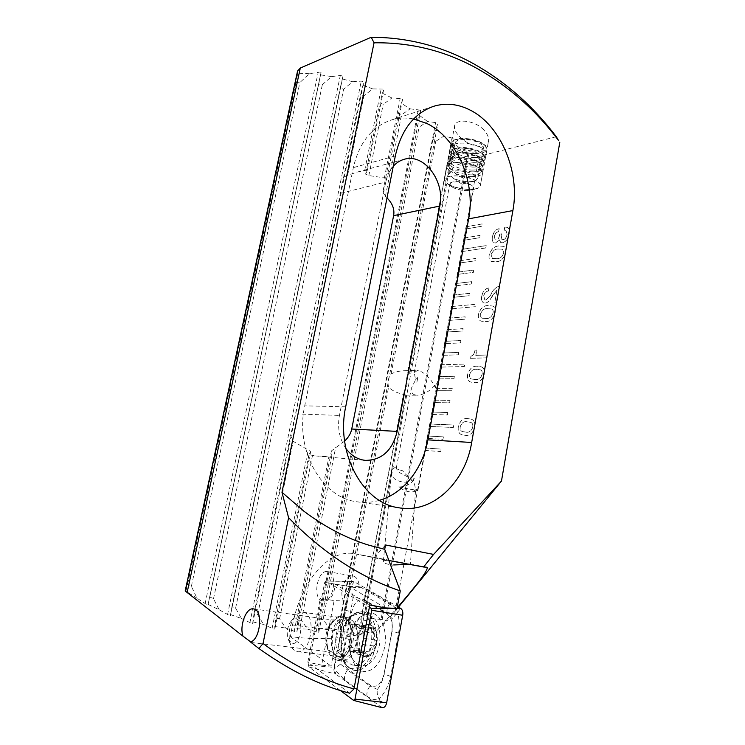 <?xml version="1.0" encoding="UTF-8"?>
<svg xmlns="http://www.w3.org/2000/svg" width="745" height="745" viewBox="0 0 745 745"><rect width="100%" height="100%" fill="white"/><g stroke="black" fill="none" stroke-linecap="round" stroke-linejoin="round"><path stroke-width="0.56" stroke-dasharray="3.73 2.79" d="M309.343 73.699L297.767 73.187L296.026 82.425L299.89 82.527L309.343 73.699L320.164 72.041L321.048 72.414L318.692 84.12L322.352 84.651L331.562 76.595L320.601 74.854M208.153 604.418L219.207 609.81L213.498 598.803L209.811 596.95L207.92 605.173L206.97 604.735L196.959 598.17L191.391 586.334L187.703 583.922L185.868 591.158L196.959 598.17M331.562 76.595L340.307 75.515L342.979 76.065L340.176 88.245L343.65 89.158L352.664 81.745L342.244 78.905M230.447 614.541L241.427 618.49L235.616 608.162L231.928 606.803L230.307 615.957L219.207 609.81M352.664 81.745L361.269 81.112L363.821 81.913L360.599 94.531L363.905 95.779L372.742 88.925L362.824 85.088M252.657 621.851L263.581 624.478L257.668 614.737L253.998 613.824L252.62 623.854L241.427 618.49M344.609 441.087L331.423 450.911L331.832 455.81L329.001 456.396L315.358 455.903L308.979 454.72L310.59 451.842L309.901 450.967L293.176 441.301L290.569 435.657L295.532 413.885L343.426 178.195L347.636 175.271L357.423 172.03L366.596 170.149L367.406 170.27L365.627 174.144L368.849 175.569L384.383 177.878L386.562 179.992L383.098 190.776L385.398 196.419L387.018 197.909M296.733 628.827L307.508 629.087L301.418 620.334L297.795 620.231L296.92 631.751L296.026 631.993L285.605 627.988L279.617 618.75L275.957 618.257L274.765 626.554L285.605 627.988M362.219 625.642L405.792 395.064L403.436 394.375C396.815 392.96 391.861 390.538 388.592 387.102C387.363 382.092 388.192 377.743 391.106 374.037C394.72 371.96 399.376 370.852 405.094 370.712L410.262 371.448L406.565 378.888C407.776 383.824 406.956 388.136 404.107 391.833L405.774 395.083L362.21 625.642L359.537 626.2L350.876 624.301L344.618 616.339L341.033 617.046L340.186 626.368L350.876 624.301M391.879 97.977L382.427 93.218L380.034 102.801L383.191 104.365L391.879 97.977L401.918 98.666L402.533 99.513L398.556 112.951L401.564 114.823L410.113 108.844L401.108 103.192M444.085 136L435.899 128.522L433.022 138.812L435.751 141.317L444.085 136L453.64 138.365L454.124 139.371L452.066 143.971L449.021 154.653L451.61 157.502L459.851 152.446L452.066 143.971M427.509 121.509L418.913 114.954L416.213 124.946L419.072 127.125L427.509 121.509L435.62 122.58L437.753 124.21L435.899 128.522M340.186 626.368L340.605 630.074L339.757 630.493L329.262 627.877L323.088 619.533L319.484 619.831L318.534 628.761L329.262 627.877M410.113 108.844L419.994 110.074L420.571 110.912L418.913 114.954M318.534 628.761L318.832 632.123L317.975 632.431L307.508 629.087M372.742 88.925L382.967 89.065L383.647 89.735L382.427 93.218M274.765 626.554L274.84 629.078L273.937 629.134L263.581 624.478M414.956 394.906C412.236 394.114 411.017 391.954 411.287 388.415L415.58 379.81L414.248 372.733L417.321 370.461L419.472 370.842C425.423 373.385 430.405 378.358 434.419 385.752C429.157 391.628 423.411 394.785 417.181 395.241L414.956 394.906M450.511 185.384L447.838 183.941L444.448 179.647C443.992 174.498 463.986 174.572 474.546 179.89C478.411 181.78 480.348 183.642 480.357 185.477C480.246 186.855 478.979 187.898 476.558 188.615C468.54 190.208 459.851 189.137 450.511 185.384M453.789 187.889L452.01 186.93L449.775 184.108C449.477 180.7 462.766 180.774 469.806 184.285C472.404 185.542 473.708 186.781 473.718 188.001L471.222 190.059C465.867 191.12 460.056 190.394 453.789 187.889M400.819 470.225C397.849 469.732 396.377 468.782 396.415 467.404L396.713 466.538C395.325 473.019 404.414 473.867 410.989 479.296L414.388 483.552L415.608 489.307L413.717 491.653C409.741 492.65 404.619 491.067 398.361 486.895C405.457 487.128 411.035 484.278 415.077 478.355C410.132 478.02 406.006 475.496 402.71 470.784L400.819 470.225M417.815 377.408L415.58 379.81L416.893 382.297L417.815 377.408L416.893 382.297M396.713 466.538C393.341 468.093 391.6 470.281 391.47 473.103C391.553 475.85 393.183 478.169 396.34 480.05C403.743 483.347 409.983 482.788 415.077 478.355M389.011 564.412C385.444 563.667 383.545 562.782 383.33 561.758C383.424 560.203 386.934 559.97 393.854 561.069L410.43 564.17L415.608 489.307M322.268 600.87C312.053 598.673 317.342 569.497 327.511 571.601L327.977 571.685C338.239 573.268 333.322 602.919 323.041 601.01L322.268 600.87M397.038 608.395L359.304 586.352C358.727 580.551 356.725 577.114 353.288 576.025L352.804 575.941C345.196 574.302 338.584 592.368 343.622 600.973L334.151 600.582L320.313 598.468L324.457 601.234C330.594 600.461 334.198 594.789 335.269 584.22L369.799 604.977M334.933 657.444C331.842 656.261 329.551 653.412 328.07 648.895C325.751 640.104 326.729 631.63 331.004 623.472C334.496 617.782 338.435 615.435 342.812 616.432C358.131 619.672 349.787 663.73 334.933 657.444M331.944 652.015C329.607 651.13 327.875 648.979 326.738 645.533C324.978 638.837 325.723 632.375 328.992 626.135C331.311 622.298 333.956 620.455 336.936 620.594L337.96 620.79C348.679 623.034 344.227 653.84 333.322 652.285L331.944 652.015M483.775 129.919C474.826 119.945 454.655 118.064 454.524 126.454C454.348 129.611 456.07 133.02 459.684 136.67C468.493 146.542 487.984 150.723 488.58 140.628C488.86 137.192 487.249 133.625 483.775 129.919M505.846 252.657C506.377 249.445 505.678 247.349 503.76 246.399L498.88 246.008C494.345 246.167 491.123 249.184 489.214 255.051C488.673 258.329 489.39 260.443 491.355 261.383L496.058 261.784C500.631 261.7 503.899 258.664 505.846 252.657L505.762 252.62C506.283 249.398 505.594 247.312 503.676 246.362L498.88 246.008M495.146 312.9C495.695 309.259 494.838 306.968 492.557 306.037L488.226 305.571C483.701 305.431 480.478 308.318 478.56 314.241C477.992 317.947 478.886 320.266 481.233 321.179L485.349 321.644C489.912 321.868 493.181 318.953 495.146 312.9L495.053 312.863C495.602 309.222 494.745 306.94 492.473 305.999L488.226 305.571M484.25 374.279C484.799 370.144 483.729 367.639 481.046 366.754L477.368 366.251C472.861 365.795 469.639 368.551 467.692 374.521C467.134 378.758 468.242 381.3 471.036 382.148L474.444 382.623C478.998 383.163 482.257 380.378 484.25 374.279L484.157 374.241C484.706 370.116 483.645 367.602 480.953 366.717L477.368 366.251M424.892 450.436L440.733 451.572L441.18 449.123L425.33 448.024L427.108 438.405L442.968 439.317L443.415 436.877L427.555 436.002L429.325 426.41L453.342 427.472L453.789 425.013L429.763 424.017L431.523 414.462L447.41 414.946L447.847 412.516L431.97 412.078L433.72 402.561L449.617 402.822L450.054 400.4L434.158 400.186L435.909 390.706L451.815 390.743L452.252 388.341L436.346 388.331L438.088 378.888L454.003 378.711L454.441 376.318L438.526 376.523L440.267 367.108L464.368 366.531L464.805 364.119L440.695 364.761L442.428 355.374L458.361 354.778L458.799 352.404L442.865 353.037L444.588 343.687L460.531 342.886L460.959 340.512L445.016 341.359L446.739 332.037L462.692 331.022L463.12 328.657L447.168 329.718L448.881 320.434L464.843 319.214L465.271 316.849L449.31 318.115L451.014 308.868L475.189 306.707L475.617 304.333L451.442 306.558L453.137 297.339L469.117 295.709L469.546 293.372L453.565 295.039L455.26 285.856L471.25 284.022L471.678 281.694L455.679 283.566L457.374 274.411L473.373 272.381L473.792 270.053L457.793 272.13L459.479 263.013L475.487 260.778L475.906 258.459L459.898 260.741L461.574 251.652L485.814 247.964L486.234 245.636L461.993 249.379L463.66 240.328L479.687 237.702L480.106 235.401L464.079 238.065L465.746 229.05L481.773 226.219L482.192 223.928L466.156 226.797L479.175 156.254L468.67 154.923L382.129 619.589L386.972 620.855L395.25 611.058L424.892 450.436M556.292 136.726L479.175 156.254M398.473 607.11L395.25 611.058M474.826 427.285C475.357 422.564 474.025 419.826 470.84 419.072L468 418.643C463.502 417.917 460.28 420.562 458.315 426.578C457.784 431.364 459.144 434.121 462.403 434.866L465.02 435.285C469.564 436.104 472.833 433.441 474.826 427.285L474.733 427.257C475.263 422.536 473.932 419.798 470.747 419.044L468 418.643M486.951 357.824L487.454 354.983L475.841 355.402L476.791 350.103L475.068 350.178C474.593 353.493 473.233 355.523 470.98 356.268L470.607 358.364L486.951 357.824L487.454 354.983M496.859 302.051L499.532 286.257C496.021 286.993 493.171 289.712 490.974 294.415L489.865 296.408L485.805 300.049L484.855 299.928L483.766 295.867C484.557 292.869 486.057 291.276 488.264 291.081L488.72 288.036C485.219 288.585 482.918 291.286 481.819 296.137C481.177 299.49 481.792 301.744 483.663 302.908L485.274 303.113C487.668 302.74 489.67 300.952 491.281 297.758L497.045 289.954L494.857 302.228L496.859 302.051L499.662 286.238M504.914 227.132L504.253 230.177L506.06 230.382L507.14 234.433C506.6 237.385 505.259 239.154 503.136 239.76L502.009 239.629L501.18 235.457L501.515 233.828L499.69 234.144L499.541 235.085C499.225 237.757 498.126 239.387 496.254 239.965L495.164 239.853L494.447 236.5C495.118 233.595 496.524 231.993 498.675 231.695L499.094 228.715C495.788 229.423 493.6 232.03 492.557 236.528C491.896 239.527 492.324 241.613 493.851 242.805L495.583 242.991L499.327 239.797L500.836 242.609L502.605 242.786C506.116 241.687 508.314 238.689 509.198 233.809C509.776 230.633 509.189 228.492 507.429 227.383L504.793 227.15M372.388 618.275L366.037 610.63L362.47 611.766L361.697 621.591L372.388 618.275L381.03 619.589L467.73 154.466L468.67 154.923M465.653 229.013L466.072 226.759L465.746 229.05L481.773 226.219M463.576 240.29L463.986 238.028L463.66 240.328L479.687 237.702M461.481 251.614L461.9 249.342L461.574 251.652L485.814 247.964M459.386 262.976L459.805 260.703L459.479 263.013L475.487 260.778M457.281 274.383L457.7 272.093L457.374 274.411L473.373 272.381M455.167 285.819L455.595 283.528L455.26 285.856L471.25 284.022M453.053 297.311L453.472 295.011L453.137 297.339L469.117 295.709M450.921 308.83L451.349 306.521L451.014 308.868L475.189 306.707M448.788 320.397L449.216 318.087L448.881 320.434L464.843 319.214M446.646 332.009L447.075 329.681L446.739 332.037L462.692 331.022M444.495 343.659L444.923 341.322L444.588 343.687L460.531 342.886M442.344 355.346L442.772 353.009L442.428 355.374L458.361 354.778M440.174 367.08L440.612 364.733L440.267 367.108L464.368 366.531M438.004 378.86L438.433 376.495L438.088 378.888L454.003 378.711M435.816 390.678L436.253 388.303L435.909 390.706L451.815 390.743M433.627 402.533L434.065 400.158L433.72 402.561L449.617 402.822M431.429 414.434L431.877 412.05L431.523 414.462L447.41 414.946M429.232 426.382L429.669 423.989L429.325 426.41L453.342 427.472M427.015 438.377L427.462 435.974L427.108 438.405L442.968 439.317M345.848 448.378C339.403 438.805 337.252 427.826 339.422 415.431L385.752 182.022C387.046 175.69 389.56 170.419 393.286 166.228M398.026 606.849L377.315 630.177L361.409 634.125C338.398 639.108 314.669 639.918 290.215 636.575L292.534 624.934C300.617 582.422 327.837 549.121 353.894 553.61L374.009 557.772L385.519 544.968M343.622 600.973L331.087 666.095L321.635 665.136L334.151 600.582M290.215 636.575L331.087 666.095M349.647 693.204L307.825 662.193L320.313 598.468M321.635 665.136L307.825 662.193M250.488 641.976L251.261 642.395M374.009 557.772L388.899 560.547M335.269 584.22L349.144 586.492L385.295 607.92M349.144 586.492L359.304 586.352M361.697 621.591L362.228 625.511M382.129 619.589L381.03 619.589M377.315 630.177L386.972 620.855M185.868 591.158L185.179 590.971M379.363 500.342C371.857 502.512 364.24 502.968 356.529 501.73C321.533 497.343 294.778 449.933 304.724 405.839L353.335 167.625C359.211 142.658 371.774 126.818 391.023 120.103C398.389 117.831 405.923 117.44 413.605 118.939M415.58 489.139L418.001 490.07C415.133 490.163 408.586 489.102 398.361 486.895M435.378 388.108L434.419 385.752L436.272 383.275L435.378 388.108L436.272 383.275M297.562 71.026L297.767 73.187M297.916 71.194L185.542 591.204L297.916 71.194M459.851 152.446L467.73 154.466M257.668 614.737L293.176 441.301M275.957 618.257L308.979 454.72M279.617 618.75L312.472 455.577M347.636 175.271L363.905 95.779M365.627 174.144L380.034 102.801M368.849 175.569L383.191 104.365M362.47 611.766L404.107 391.833M406.565 378.888L449.021 154.653M366.037 610.63L451.61 157.502M297.795 620.231L331.423 450.911M385.398 196.419L401.564 114.823M301.418 620.334L335.725 447.158M319.484 619.831L416.213 124.946M323.088 619.533L419.072 127.125M341.033 617.046L433.022 138.812M344.618 616.339L388.592 387.102M391.106 374.037L435.751 141.317M383.098 190.776L398.556 112.951M253.998 613.824L290.569 435.657M343.426 178.195L360.599 94.531M235.616 608.162L343.65 89.158M213.498 598.803L322.352 84.651M231.928 606.803L340.176 88.245M191.391 586.334L299.89 82.527M209.811 596.95L318.692 84.12M187.703 583.922L296.026 82.425M429.669 423.989L453.696 424.985L453.258 427.444M431.877 412.05L447.754 412.488L447.317 414.918M440.612 364.733L464.712 364.082L464.275 366.503M451.349 306.521L475.524 304.305L475.096 306.67M461.9 249.342L486.15 245.599L485.721 247.927M434.065 400.158L449.961 400.372L449.524 402.794M436.253 388.303L452.159 388.313L451.721 390.715M438.433 376.495L454.348 376.281L453.91 378.683M442.772 353.009L458.706 352.366L458.268 354.75M444.923 341.322L460.876 340.474L460.438 342.849M447.075 329.681L463.027 328.629L462.598 330.994M449.216 318.087L465.178 316.821L464.75 319.177M453.472 295.011L469.462 293.334L469.033 295.672M455.595 283.528L471.585 281.657L471.157 283.985M457.7 272.093L473.708 270.016L473.28 272.344M459.805 260.703L475.813 258.422L475.394 260.741M463.986 238.028L480.013 235.364L479.594 237.655M466.072 226.759L482.108 223.891L481.689 226.182M427.462 435.974L443.322 436.849L442.875 439.299M424.799 450.408L440.733 451.572M425.237 447.996L441.087 449.095L440.64 451.554M467.907 418.615C463.409 417.889 460.187 420.534 458.222 426.55L458.315 426.578M458.222 426.55C457.691 431.336 459.05 434.093 462.31 434.838L465.02 435.285M464.927 435.257C469.471 436.076 472.74 433.413 474.733 427.257M465.504 432.053L462.869 431.653C460.773 431.308 459.861 429.642 460.149 426.662C461.76 422.638 464.154 421.018 467.329 421.81L470.132 422.229C472.162 422.62 473.028 424.278 472.749 427.192C471.11 431.281 468.698 432.901 465.504 432.053L462.962 431.681C460.866 431.336 459.954 429.669 460.242 426.68C461.853 422.666 464.247 421.046 467.422 421.838L470.225 422.257C472.256 422.648 473.122 424.305 472.842 427.22C471.203 431.308 468.791 432.929 465.597 432.072M477.275 366.214C472.777 365.767 469.546 368.524 467.609 374.493L467.692 374.521M467.609 374.493C467.041 378.73 468.149 381.272 470.942 382.12L474.444 382.623M474.351 382.595C478.905 383.135 482.173 380.35 484.157 374.241M474.919 379.438L471.604 379.019C469.899 378.553 469.201 377.045 469.527 374.493C471.138 370.479 473.531 368.775 476.716 369.362L480.087 369.771C481.782 370.246 482.471 371.755 482.155 374.297C480.534 378.367 478.122 380.08 474.919 379.438L471.697 379.047C469.993 378.59 469.294 377.082 469.62 374.521C471.222 370.516 473.624 368.803 476.809 369.39L480.18 369.809C481.875 370.284 482.564 371.792 482.248 374.325C480.627 378.404 478.206 380.118 475.003 379.466M487.36 354.946L475.841 355.402M475.748 355.365L476.791 350.103M476.707 350.066L475.068 350.178M474.975 350.141C474.509 353.465 473.14 355.495 470.896 356.24L470.98 356.268M470.896 356.24L470.607 358.364M470.514 358.336L486.857 357.796M488.133 305.534C483.617 305.394 480.395 308.281 478.467 314.204L478.56 314.241M478.467 314.204C477.899 317.919 478.793 320.229 481.14 321.142L485.349 321.644M485.256 321.607C489.828 321.831 493.088 318.916 495.053 312.863M485.814 318.515L482.006 318.162C480.6 317.64 480.059 316.28 480.395 314.073C481.987 310.078 484.39 308.262 487.584 308.626L491.467 308.97C492.855 309.51 493.386 310.861 493.06 313.049C491.439 317.1 489.027 318.925 485.814 318.515L482.089 318.19C480.693 317.677 480.153 316.318 480.488 314.101C482.08 310.116 484.474 308.3 487.677 308.654L491.56 309.007C492.939 309.538 493.469 310.898 493.143 313.086C491.532 317.137 489.12 318.962 485.908 318.543M499.439 286.22C495.937 286.955 493.078 289.675 490.881 294.377L489.865 296.408M489.772 296.37L485.805 300.049M485.721 300.012L484.771 299.9L483.766 295.867M483.673 295.83C484.464 292.832 485.964 291.239 488.171 291.044L488.264 291.081M488.366 291.025L488.999 287.998M488.627 287.998C485.125 288.548 482.825 291.248 481.726 296.1L481.819 296.137M481.726 296.1C481.084 299.453 481.708 301.706 483.579 302.87L485.274 303.113M485.181 303.085C487.575 302.703 489.577 300.915 491.188 297.73L491.281 297.758M491.188 297.73L492.324 295.774M492.24 295.737L497.045 289.954M496.952 289.917L494.857 302.228M494.773 302.2L496.766 302.014M498.787 245.971C494.261 246.129 491.039 249.147 489.13 255.013L489.214 255.051M489.13 255.013C488.59 258.292 489.297 260.405 491.272 261.346L496.058 261.784M495.965 261.746C500.547 261.663 503.806 258.627 505.762 252.62M496.515 258.711L492.324 258.478L491.067 254.762C492.65 250.786 495.043 248.858 498.247 248.998L502.512 249.23L503.75 252.937C502.149 256.969 499.737 258.897 496.515 258.711L492.417 258.515L491.151 254.799C492.734 250.823 495.127 248.904 498.34 249.035L502.596 249.268L503.844 252.974C502.242 257.016 499.83 258.934 496.598 258.748M504.7 227.113L504.253 230.177M504.16 230.131L505.967 230.345L507.14 234.433M507.047 234.396C506.507 237.348 505.175 239.117 503.043 239.713L503.136 239.76M503.043 239.713L501.916 239.592L501.18 235.457M501.087 235.42L501.487 233.939M501.432 233.79L499.69 234.144M499.606 234.107L499.541 235.085M499.457 235.048C499.131 237.72 498.032 239.35 496.17 239.927L496.254 239.965M496.17 239.927L495.071 239.815L494.447 236.5M494.354 236.463C495.034 233.558 496.44 231.956 498.582 231.658L498.675 231.695M498.582 231.658L499.206 228.687M499.01 228.668C495.695 229.386 493.516 231.993 492.464 236.491L492.557 236.528M492.464 236.491C491.812 239.48 492.24 241.576 493.758 242.768L495.583 242.991M495.49 242.954L499.327 239.797M499.234 239.76L500.752 242.572L502.605 242.786M502.521 242.749C506.023 241.65 508.22 238.651 509.105 233.772L509.198 233.809M509.105 233.772C509.692 230.596 509.096 228.454 507.336 227.346L504.821 227.095M351.491 642.386C348.762 653.765 343.985 659.707 337.159 660.2C328.843 657.779 325.602 649.258 327.409 634.619C330.175 623.165 335.036 617.279 342.002 616.953C350.01 619.384 353.177 627.858 351.491 642.386M384.569 647.489C380.946 662.836 374.39 670.845 364.91 671.524C354.331 671.347 347.431 653.514 350.895 636.854C354.592 621.377 361.306 613.461 371.047 613.107C380.946 613.657 387.922 630.68 384.569 647.489M348.073 669.392C344.143 665.928 342.765 660.293 343.92 652.499L351.668 611.924C354.285 602.202 358.494 598.347 364.286 600.349L387.158 614.057C391.46 617.288 393.062 622.978 391.954 631.127L384.038 674.02C381.226 684.376 376.737 688.166 370.582 685.372L348.073 669.392L347.533 670.062L340.577 664.102L343.175 652.313L343.92 652.499M381.971 707.648L335.669 674.076C334.132 672.688 333.602 670.444 334.067 667.334L349.638 586.24C350.346 583.261 351.621 581.612 353.465 581.314L397.392 606.477M340.269 690.438L308.914 666.999L308.505 665.155L324.708 582.357L326.04 581.081L369.362 607.277M337.42 650.366L343.175 652.313L353.279 596.885L364.175 599.604L387.037 613.284L392.103 618.657L392.075 631.22L384.159 674.15C382.995 679.775 380.76 684.869 377.454 689.423C376.756 692.366 377.296 695.588 379.084 699.089C384.932 692.794 388.788 685.232 390.65 676.404L398.594 633.129C399.674 626.778 399.45 620.473 397.932 614.206L396.759 613.619L397.42 612.427C395.958 608.367 393.509 605.294 390.063 603.208L367.108 589.835C362.433 587.395 356.79 586.855 350.187 588.224L345.149 610.118L334.514 667.995L334.924 669.746L344.562 679.906L366.968 696.221C371.653 699.453 375.685 700.412 379.084 699.089L380.192 701.073L386.664 702.74M353.279 596.885L350.187 588.224L350.318 586.641L354.583 581.594L326.04 581.081M377.454 689.423L370.023 686.061L370.582 685.372M340.577 664.102L334.626 668.47M396.759 613.619L392.103 618.657M356.669 625.8L355.309 624.273C354.024 624.431 353.279 625.595 353.074 627.746C352.804 631.145 351.668 633.166 349.647 633.809C347.449 635.14 347.04 637.133 348.418 639.769C350.01 641.454 350.346 643.904 349.424 647.135C348.697 649.668 349.079 651.242 350.569 651.856L354.359 650.311L357.721 654.25C359.006 654.073 359.742 652.909 359.928 650.748C360.189 647.293 361.353 645.245 363.439 644.621C365.711 643.261 366.13 641.24 364.678 638.53C363.02 636.826 362.657 634.349 363.607 631.099C364.305 628.799 363.998 627.243 362.685 626.443L358.96 628.11L356.669 625.8L366.782 627.206L368.812 629.46L373.077 627.886C374.502 628.715 374.735 630.242 373.767 632.486C372.453 635.653 372.826 638.12 374.893 639.871C376.728 642.609 376.318 644.621 373.655 645.915C371.178 646.483 370.023 648.513 370.163 652.005C370.218 654.166 369.576 655.33 368.216 655.507L364.258 651.521L360.971 653.114C359.612 652.508 359.146 650.934 359.574 648.392C360.114 645.142 359.77 642.702 358.559 641.082C357.535 638.502 357.935 636.519 359.76 635.15C361.399 634.461 362.545 632.458 363.197 629.134L365.683 625.726L366.782 627.206M363.607 631.099L373.767 632.486M338.603 656.308C325.518 652.657 331.469 615.957 344.656 618.182L345.857 618.415C348.669 619.309 350.821 621.749 352.31 625.735C354.806 634.153 353.903 642.358 349.601 650.338C346.844 654.641 343.752 656.755 340.325 656.662L338.603 656.308M303.923 612.437C316.718 615.053 310.954 653.533 297.907 651.707L296.221 651.363C293.772 650.413 291.882 648.178 290.559 644.649C287.887 635.401 288.995 626.489 293.884 617.922C296.594 613.936 299.546 612.027 302.749 612.204L303.923 612.437M296.454 618.974C304.947 620.948 299.863 646.716 291.64 643.196L288.129 639.052C286.471 633.287 287.17 627.728 290.224 622.364C292.17 619.523 294.247 618.397 296.454 618.974M359.565 665.676C350.988 661.001 347.738 650.981 349.815 635.606C353.093 621.917 359.015 614.904 367.592 614.578L369.129 614.876C377.938 618.918 381.384 628.938 379.456 644.928C376.244 658.515 370.442 665.602 362.07 666.179L359.565 665.676M376.691 643.568C373.04 665.136 352.953 658.142 357.488 637.543C360.822 616.664 381.002 622.308 376.691 643.568M361.297 613.722C379.298 617.093 372.491 667.725 354.117 665.285L351.621 664.782L347.068 661.662C337.327 651.94 340.605 623.528 352.143 615.808L359.76 613.433L361.297 613.722M364.026 656.215C352.245 652.974 358.373 620.743 369.911 624.897C381.971 627.523 375.759 660.973 364.026 656.215M356.278 652.639L366.484 653.877M363.439 644.621L373.655 645.915M349.647 633.809L359.76 635.15M349.424 647.135L359.574 648.392M458.464 170.801C452.783 170.81 449.747 171.862 449.337 173.967L452.429 177.673C456.834 180.104 462.198 181.454 468.521 181.752L474.351 181.231L477.806 178.576C476.12 174.358 469.676 171.769 458.464 170.801M465.83 190.608L470.793 190.171C478.56 188.494 468.233 181.836 457.505 181.771C449.84 182.087 448.136 183.885 452.383 187.172C456.024 189.193 460.503 190.338 465.83 190.608M468.605 189.519L476.185 188.839C478.83 188.131 480.208 187.051 480.329 185.617C481 181.519 467.236 175.988 455.893 175.904C448.751 175.894 444.923 177.189 444.43 179.787C444.392 181.24 445.631 182.739 448.136 184.276C453.696 187.368 460.512 189.118 468.605 189.519M470.998 176.593C478.253 176.621 482.164 175.243 482.741 172.486L481.112 169.441C475.981 165.427 468.409 163.146 458.389 162.624C454.124 162.578 450.939 163.127 448.825 164.245L446.898 166.712C446.264 171.015 459.805 176.5 470.998 176.593M470.728 174.861C476.521 174.907 480.05 173.911 481.307 171.881L480.022 168.249C475.301 164.543 468.335 162.457 459.134 161.972L450.343 163.472L448.676 166.619C451.777 171.248 459.134 173.995 470.728 174.861M471.883 171.834C478.169 171.871 482.006 170.782 483.384 168.547L481.959 164.524C476.819 160.501 469.266 158.229 459.302 157.726C455.083 157.698 451.917 158.247 449.803 159.365L447.941 162.848C451.321 167.914 459.302 170.903 471.883 171.834M471.613 170.093C477.396 170.121 480.916 169.115 482.192 167.066L480.87 163.341C476.139 159.635 469.201 157.549 460.047 157.093L451.312 158.601L449.589 161.823C452.699 166.489 460.038 169.245 471.613 170.093M472.768 167.076C479.035 167.103 482.872 165.995 484.269 163.742L482.807 159.616C477.647 155.584 470.114 153.321 460.224 152.846C456.042 152.818 452.895 153.368 450.772 154.494L448.853 158.061C452.234 163.164 460.205 166.172 472.768 167.076M472.498 165.334C478.262 165.353 481.782 164.328 483.067 162.252L481.717 158.443C476.977 154.727 470.058 152.65 460.969 152.213L452.271 153.731L450.502 157.037C453.612 161.74 460.941 164.505 472.498 165.334M473.643 162.326C479.901 162.345 483.738 161.209 485.144 158.946L483.645 154.718C478.476 150.667 470.97 148.423 461.136 147.966C457.002 147.957 453.873 148.506 451.74 149.624L449.766 153.284C453.146 158.434 461.108 161.451 473.643 162.326M473.373 160.585C479.128 160.585 482.648 159.551 483.943 157.456L482.564 153.544C477.806 149.82 470.915 147.752 461.881 147.342L453.239 148.87L451.405 152.25C454.524 156.999 461.844 159.775 473.373 160.585M474.518 157.586C480.767 157.586 484.595 156.441 486.019 154.15L486.28 153.181C487.007 148.749 473.364 143.003 462.049 143.096C454.916 143.208 451.079 144.67 450.539 147.482L450.678 148.506C454.059 153.703 462.012 156.729 474.518 157.586M475.273 153.517C482.518 153.461 486.438 151.971 487.044 149.047L485.638 146.048C480.665 141.764 473.056 139.389 462.831 138.915C458.417 138.924 455.158 139.576 453.062 140.87L451.321 143.366C450.641 147.91 464.098 153.554 475.273 153.517M475.105 152.176C484.66 151.84 487.91 149.484 484.874 145.098C480.18 141.056 473.01 138.812 463.381 138.374C459.209 138.384 456.136 138.998 454.161 140.218C447.298 144.158 461.863 152.297 475.105 152.176M464.331 139.501C458.669 139.594 455.614 140.777 455.176 143.04C456.806 147.547 463.148 150.239 474.202 151.105C479.938 151.049 483.049 149.866 483.514 147.547C481.894 143.04 475.496 140.358 464.331 139.501M207.92 605.173L321.048 72.414L207.92 605.173M230.307 615.938L342.979 76.092L230.307 615.957M252.629 623.826L363.811 81.959M296.92 631.751L331.842 455.772M386.543 180.104L402.533 99.513M410.234 371.513L454.078 139.529M340.614 629.972L437.725 124.341M318.841 632.039L420.543 111.024M367.397 170.298L383.638 89.8M310.609 451.796L274.84 629.078L310.59 451.842M295.532 413.885L339.422 415.431M340.8 193.29L385.752 182.022M292.534 624.934L361.409 634.125M355.374 553.88L396.889 561.628M409.731 564.021L426.838 567.215M395.325 155.91L353.335 167.625M345.689 406.817L304.724 405.839M272.083 628.529L308.197 449.906M364.705 170.372L381.216 88.72M294.173 631.546L329.001 456.396M316.122 632.132L418.345 109.487M337.904 630.354L435.62 122.58M359.537 626.2L403.436 394.375M407.906 370.768L452.085 137.527M384.383 177.878L400.223 98.2M249.854 622.988L361.269 81.112M227.514 614.765L340.307 75.515M205.126 603.608L318.236 72.116M356.864 643.065C354.154 654.408 349.377 660.331 342.532 660.815C334.198 658.394 330.92 649.891 332.708 635.308C335.455 623.9 340.316 618.033 347.3 617.717C355.337 620.138 358.531 628.584 356.864 643.065M341.061 635.671L343.641 626.964C353.577 599.921 379.801 614.96 373.385 645.952C368.943 673.368 344.162 677.084 340.828 652.238L341.061 635.671M375.741 646.371C372.081 661.802 365.525 669.867 356.082 670.565C345.54 670.398 338.733 652.48 342.234 635.727C345.959 620.157 352.683 612.185 362.377 611.822C372.23 612.362 379.131 629.46 375.741 646.371M308.914 666.999L335.669 674.076L334.924 669.746M308.505 665.155L334.067 667.334L334.514 667.995M353.54 700.356L381.17 707.238L380.192 701.073M324.708 582.357L350.318 586.641M397.932 614.206L402.71 615.258M397.42 612.427L400.717 608.414M366.968 696.221C366.531 692.692 367.555 689.311 370.023 686.061L347.533 670.062C345.093 673.191 344.106 676.479 344.562 679.906M390.65 676.404L384.038 674.02M398.594 633.129L391.954 631.127M390.063 603.208C387.633 606.346 386.618 609.708 387.037 613.284L387.158 614.057M367.108 589.835C364.715 592.862 363.737 596.121 364.175 599.604L364.286 600.349M345.149 610.118L351.668 611.924M349.945 619.598C363.718 622.559 356.334 661.793 342.951 656.215L339.72 654.008C332.792 647.135 335.175 626.582 343.436 621.06L349.945 619.598M351.77 651.27L361.977 652.499M359.928 650.748L370.163 652.005M364.678 638.53L374.893 639.871M361.185 627.029L371.345 628.435M353.074 627.746L363.197 629.134M348.418 639.769L358.559 641.082M252.62 623.854L363.821 81.913M296.91 631.807L331.832 455.81M386.562 179.992L402.551 99.42M410.262 371.448L454.124 139.371M340.605 630.074L437.753 124.21M318.832 632.123L420.571 110.912M367.406 170.27L383.647 89.735M405.094 370.712L417.321 370.461M452.01 186.93L447.838 183.941M396.415 467.404L411.287 388.415M414.248 372.733L449.775 184.108M391.47 473.103L383.33 561.758M327.511 571.601L352.804 575.941M326.738 645.533L328.07 648.895M328.992 626.135L331.004 623.472M253.672 608.916L336.936 620.594M315.358 455.903L365.041 460.363M444.448 179.647L454.524 126.464M480.357 185.477L488.58 140.628M357.423 172.03L404.451 159.234M353.894 553.61L393.854 561.06M410.383 564.151L426.792 567.215M251.335 642.525L333.322 652.285M323.041 601.01L324.457 601.234M433.041 106.498L391.023 120.103M398.882 507.783L356.529 501.73M413.717 491.653L418.001 490.07M418.001 490.014L473.718 188.001M471.222 190.059L476.558 188.615M405.476 395.139L417.181 395.241M337.159 660.2L344.292 661.513C344.041 662.584 342.886 659.493 340.828 652.238C343.268 663.572 348.353 669.671 356.082 670.565L364.91 671.524M371.047 613.107L362.377 611.822C354.732 611.356 348.483 616.404 343.641 626.964C347.375 618.518 348.911 618.871 349.098 617.912L342.002 616.953M325.742 581.007L353.465 581.314M347.068 661.662L339.72 654.008L342.877 655.712C343.482 656.792 345.727 655.004 349.601 650.338M352.143 615.808L343.436 621.06L347.58 619.84C347.99 618.881 349.573 620.846 352.31 625.735M353.894 650.217L363.802 651.428M297.907 651.707L340.325 656.662M354.117 665.285L362.07 666.179M359.76 613.433L367.592 614.578M288.129 639.052L290.559 644.649M290.224 622.364L293.884 617.922M302.749 612.204L344.656 618.182M357.721 654.25L368.216 655.507M362.461 626.405L372.835 627.849M358.96 628.11L368.812 629.469M355.309 624.273L365.683 625.716M350.569 651.856L360.971 653.114M474.351 181.231L462.086 184.183L452.429 177.673M470.793 190.171L476.185 188.839M482.741 172.486L480.329 185.617M480.022 168.249L481.112 169.441M481.307 171.881L483.384 168.547M480.87 163.341L481.959 164.524M482.192 167.066L484.269 163.742M481.717 158.443L482.807 159.616M483.067 162.252L485.144 158.946M482.564 153.544L483.645 154.718M483.943 157.456L486.019 154.15M487.044 149.047L486.28 153.181M484.874 145.098L485.638 146.048M455.176 143.04L449.337 173.967M483.514 147.547L477.806 178.576M454.161 140.218L453.062 140.87M451.321 143.366L450.539 147.482M451.405 152.25L450.678 148.506M453.239 148.87L451.74 149.624M450.502 157.037L449.766 153.284M452.271 153.731L450.772 154.494M449.589 161.823L448.853 158.061M451.312 158.601L449.803 159.365M448.676 166.619L447.941 162.848M450.343 163.472L448.825 164.245M446.898 166.712L444.43 179.787M452.383 187.172L448.136 184.276M466.296 148.693C454.422 148.097 446.935 164.021 454.86 172.793C457.654 176.053 461.202 177.776 465.485 177.943C484.026 179.079 485.004 148.162 466.296 148.693"/><path stroke-width="1.12" d="M374.046 42.81C411.389 42.288 446.097 51.051 478.169 69.099C509.338 86.83 536.093 110.567 558.415 140.293L556.292 136.726C533.625 106.61 506.451 82.509 474.788 64.433C442.912 46.432 408.39 37.371 371.224 37.25L374.046 42.81L281.983 492.315L303.839 511.144C324.988 527.106 346.825 538.505 369.343 545.331L384.709 549.316L385.519 544.968L433.581 554.41L501.469 481.065L559.821 142.165M413.605 118.939L426.997 123.558C457.207 138.058 475.925 182.451 468.652 218.844L427.9 439.867C422.778 468.717 403.511 493.535 379.363 500.342M470.458 110.251C501.217 125.784 520.224 172.458 512.886 210.574L471.678 442.474C465.206 482.592 432.482 513.901 398.882 507.783C363.066 503.341 335.501 453.37 345.689 406.817L395.325 155.91C401.322 129.677 414.146 113.119 433.795 106.256C446.059 102.624 458.287 103.955 470.458 110.251M250.674 641.911L242.945 636.118C239.313 625.753 246.111 607.65 253.207 608.851L254.175 609.038C263.33 610.928 260.191 639.741 250.488 641.976L258.915 648.532L263.041 643.503L288.585 517.7L281.983 492.315M387.018 197.909C392.541 203.478 394.738 209.392 393.602 215.65L351.733 429.027C350.876 433.394 348.502 437.408 344.609 441.087M393.286 166.228C396.498 162.689 400.223 160.361 404.451 159.234C424.361 153.135 445.314 181.715 439.829 206.048L397.187 431.383C392.27 450.753 381.561 460.419 365.041 460.363L361.846 459.786C355.533 458.147 350.197 454.338 345.848 448.378M501.469 481.065L398.473 607.11M242.945 636.118L185.179 590.971L297.562 71.026L300.3 68.046L371.224 37.25M187.079 592.675L300.3 68.046M263.041 643.503C292.087 665.145 322.399 680.297 353.968 688.948L349.647 693.204C320.108 685.568 289.87 670.677 258.915 648.532M384.709 549.316L400.261 590.925L397.038 608.395L385.295 607.92L369.799 604.977L353.968 688.948M400.261 590.925C360.012 577.217 322.79 552.809 288.585 517.7M409.452 564.375L393.723 564.952M398.026 606.849C419.137 582.227 428.813 569.031 427.062 567.262L423.579 567.01L433.581 554.41M388.899 560.547L423.579 567.01M369.362 607.277L371.206 608.386L371.718 610.267L355.011 699.108L353.54 700.356L340.269 690.438M397.392 606.477L400.717 608.414C402.486 609.708 403.147 611.99 402.71 615.258L386.664 702.74C385.845 706.186 384.355 707.843 382.185 707.703L381.971 707.648M512.886 210.574L468.652 218.844M351.733 429.027L397.187 431.383M393.602 215.65L439.829 206.048M471.678 442.474L427.9 439.867M355.011 699.108L386.664 702.74M371.718 610.267L402.71 615.258M371.206 608.386L400.717 608.414M253.207 608.851L253.672 608.916M433.795 106.256L433.041 106.498M558.415 140.293L556.813 137.536M353.81 700.477L382.185 707.703"/></g></svg>

